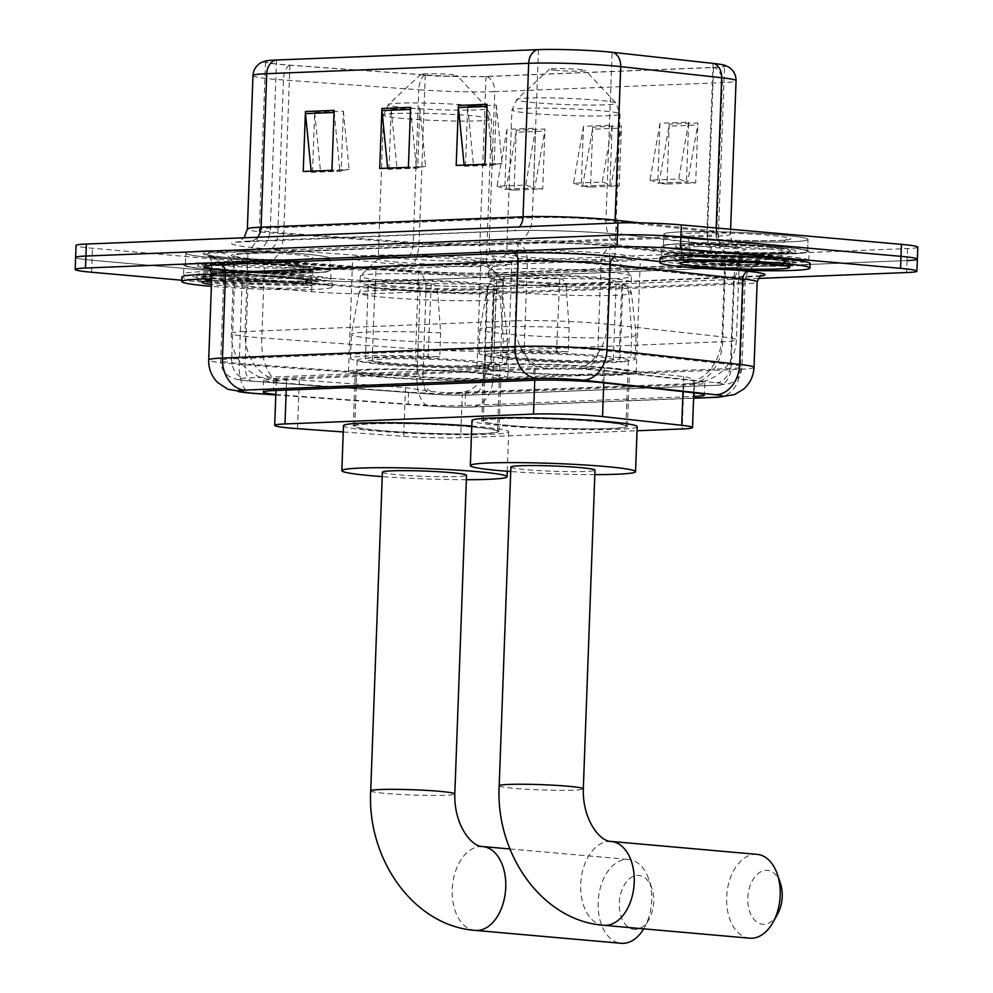 <?xml version="1.0" encoding="UTF-8"?>
<svg xmlns="http://www.w3.org/2000/svg" width="993" height="993" viewBox="0 0 993 993"><rect width="100%" height="100%" fill="white"/><g stroke="black" fill="none" stroke-linecap="round" stroke-linejoin="round"><path stroke-width="0.74" stroke-dasharray="4.96 3.72" d="M482.921 258.838A79.663 5.002 2.1 0 1 511.854 263.766A79.663 5.002 2.1 0 1 466.114 266.608A79.663 5.002 2.1 0 1 381.585 262.86A79.663 5.002 2.1 0 1 352.652 257.932A79.663 5.002 2.1 0 1 398.404 255.077A79.663 5.002 2.1 0 1 482.921 258.838M478.75 372.76A79.663 5.002 2.1 0 1 507.684 377.688A79.663 5.002 2.1 0 1 461.931 380.53A79.663 5.002 2.1 0 1 377.414 376.781A79.663 5.002 2.1 0 1 348.481 371.854A79.663 5.002 2.1 0 1 394.221 368.999A79.663 5.002 2.1 0 1 478.75 372.76M611.415 253.736A79.663 5.002 2.1 0 1 640.348 258.664A79.663 5.002 2.1 0 1 594.596 261.519A79.663 5.002 2.1 0 1 510.079 257.758A79.663 5.002 2.1 0 1 481.146 252.83A79.663 5.002 2.1 0 1 526.886 249.988A79.663 5.002 2.1 0 1 611.415 253.736M607.232 367.658A79.663 5.002 2.1 0 1 636.165 372.586A79.663 5.002 2.1 0 1 590.425 375.441A79.663 5.002 2.1 0 1 505.896 371.68A79.663 5.002 2.1 0 1 476.963 366.752A79.663 5.002 2.1 0 1 522.715 363.91A79.663 5.002 2.1 0 1 607.232 367.658M277.606 380.927L276.414 380.58A45.095 2.83 2.1 0 1 276.327 380.393A45.095 2.83 2.1 0 1 278.661 379.587L278.152 379.611A15.032 0.943 -177.9 0 0 276.414 380.58L278.921 380.902C282.806 380.009 289.596 379.686 299.315 379.947L405.479 387.605L431.272 391.49L447.371 392.88L688.124 383.695C692.965 383.596 694.914 382.727 693.946 381.076C692.94 378.978 689.477 377.477 683.532 376.57L604.34 367.844L564.161 369.173A15.032 0.943 -177.9 0 0 548.285 368.887A45.095 34.767 -92.3 0 1 515.181 320.851A60.114 3.773 2.1 0 1 599.76 323.433A60.114 3.773 2.1 0 1 607.219 324.165L610.087 246.214L724.902 258.875A60.114 3.773 2.1 0 1 739.276 261.854A60.114 3.773 2.1 0 1 725.535 263.753L494.514 272.914A60.114 3.773 2.1 0 1 418.562 271.027L264.635 259.918A60.114 3.773 2.1 0 1 256.008 259.235A60.114 3.773 2.1 0 1 234.162 255.511A60.114 3.773 2.1 0 1 247.915 253.612L518.036 242.9A60.114 3.773 2.1 0 1 610.087 246.214M510.203 371.506A72.899 4.58 -177.9 0 0 587.546 374.944A72.899 4.58 -177.9 0 0 629.413 372.338A72.899 4.58 -177.9 0 0 602.937 367.832A72.899 4.58 -177.9 0 0 525.582 364.394A72.899 4.58 -177.9 0 0 483.728 367A72.899 4.58 -177.9 0 0 510.203 371.506M600.951 421.802A72.899 4.58 2.1 0 1 627.427 426.307A72.899 4.58 2.1 0 1 585.572 428.914A72.899 4.58 2.1 0 1 508.217 425.476A72.899 4.58 2.1 0 1 481.742 420.97A72.899 4.58 2.1 0 1 523.609 418.363A72.899 4.58 2.1 0 1 600.951 421.802M381.709 376.608A72.899 4.58 -177.9 0 0 459.064 380.046A72.899 4.58 -177.9 0 0 500.919 377.439A72.899 4.58 -177.9 0 0 474.443 372.934A72.899 4.58 -177.9 0 0 397.101 369.495A72.899 4.58 -177.9 0 0 355.233 372.102A72.899 4.58 -177.9 0 0 381.709 376.608M472.469 426.891A72.899 4.58 2.1 0 1 498.945 431.409A72.899 4.58 2.1 0 1 457.078 434.003A72.899 4.58 2.1 0 1 379.736 430.577A72.899 4.58 2.1 0 1 353.26 426.059A72.899 4.58 2.1 0 1 395.115 423.452A72.899 4.58 2.1 0 1 472.469 426.891M548.285 368.887L547.788 368.912A45.095 2.83 2.1 0 1 564.161 369.173M693.797 392.806L693.946 381.076A45.095 34.172 -83.7 0 0 722.048 336.826L724.902 258.875M547.788 368.912L278.661 379.587M343.268 431.967L403.692 436.324A45.095 2.83 -177.9 0 0 460.653 437.752L637.047 430.751M533.961 368.279A45.095 2.83 2.1 0 1 597.401 370.203A45.095 2.83 2.1 0 1 602.999 370.761L694.07 380.803A45.095 2.83 2.1 0 1 704.844 383.037A45.095 2.83 2.1 0 1 694.541 384.452L465.531 393.538A45.095 2.83 2.1 0 1 408.57 392.123L286.481 383.31A45.095 2.83 2.1 0 1 263.629 380.009A45.095 2.83 2.1 0 1 273.944 378.581L533.961 368.279L533.526 380.269M295.74 266.261A60.114 3.773 2.1 0 1 317.574 269.984A60.114 3.773 2.1 0 1 283.042 272.132A60.114 3.773 2.1 0 1 219.254 269.289A60.114 3.773 2.1 0 1 197.421 265.578A60.114 3.773 2.1 0 1 231.952 263.43A60.114 3.773 2.1 0 1 295.74 266.261A60.114 3.773 2.1 0 1 317.574 269.984A60.114 3.773 2.1 0 1 283.042 272.132A60.114 3.773 2.1 0 1 219.254 269.289A60.114 3.773 2.1 0 1 197.421 265.578A60.114 3.773 2.1 0 1 231.952 263.43A60.114 3.773 2.1 0 1 295.74 266.261M295.293 278.251A60.114 3.773 2.1 0 1 317.139 281.975A60.114 3.773 2.1 0 1 282.608 284.122A60.114 3.773 2.1 0 1 218.82 281.28A60.114 3.773 2.1 0 1 196.974 277.568A60.114 3.773 2.1 0 1 231.506 275.421A60.114 3.773 2.1 0 1 295.293 278.251M773.746 247.307A60.114 3.773 2.1 0 1 795.579 251.018A60.114 3.773 2.1 0 1 761.048 253.165A60.114 3.773 2.1 0 1 697.26 250.335A60.114 3.773 2.1 0 1 675.426 246.612A60.114 3.773 2.1 0 1 709.958 244.464A60.114 3.773 2.1 0 1 773.746 247.307A60.114 3.773 2.1 0 1 795.579 251.018A60.114 3.773 2.1 0 1 761.048 253.165A60.114 3.773 2.1 0 1 697.26 250.335A60.114 3.773 2.1 0 1 675.426 246.612A60.114 3.773 2.1 0 1 709.958 244.464A60.114 3.773 2.1 0 1 773.746 247.307M773.299 259.297A60.114 3.773 2.1 0 1 795.145 263.008A60.114 3.773 2.1 0 1 760.613 265.156A60.114 3.773 2.1 0 1 696.825 262.326A60.114 3.773 2.1 0 1 674.979 258.602A60.114 3.773 2.1 0 1 709.511 256.455A60.114 3.773 2.1 0 1 773.299 259.297M758.218 278.437L375.093 293.63A45.095 2.83 2.1 0 1 311.653 291.694L181.843 280.225M917.383 259.136A45.095 2.83 2.1 0 1 907.068 260.563L375.528 281.64A45.095 2.83 2.1 0 1 312.1 279.703L92.001 260.24A45.095 2.83 2.1 0 1 75.617 257.46A45.095 2.83 2.1 0 0 92.001 260.24L312.1 279.703A45.095 2.83 2.1 0 0 375.528 281.64L907.068 260.563L906.634 272.554M275.818 394.432A45.095 2.83 -177.9 0 0 286.046 395.301L408.123 404.114A45.095 2.83 -177.9 0 0 465.084 405.529L693.66 396.468M781.826 235.006A72.141 4.531 2.1 0 1 808.041 239.474A72.141 4.531 2.1 0 1 766.608 242.044A72.141 4.531 2.1 0 1 690.048 238.643A72.141 4.531 2.1 0 1 663.845 234.187A72.141 4.531 2.1 0 1 705.278 231.605A72.141 4.531 2.1 0 1 781.826 235.006A72.141 4.531 2.1 0 1 808.041 239.474A72.141 4.531 2.1 0 1 766.608 242.044A72.141 4.531 2.1 0 1 690.048 238.643A72.141 4.531 2.1 0 1 663.845 234.187A72.141 4.531 2.1 0 1 705.278 231.605A72.141 4.531 2.1 0 1 781.826 235.006M781.392 246.996A72.141 4.531 2.1 0 1 807.594 251.465A72.141 4.531 2.1 0 1 766.162 254.034A72.141 4.531 2.1 0 1 689.614 250.633A72.141 4.531 2.1 0 1 663.411 246.177A72.141 4.531 2.1 0 1 704.844 243.595A72.141 4.531 2.1 0 1 781.392 246.996A72.141 4.531 2.1 0 1 807.594 251.465A72.141 4.531 2.1 0 1 766.162 254.034A72.141 4.531 2.1 0 1 689.614 250.633A72.141 4.531 2.1 0 1 663.411 246.177A72.141 4.531 2.1 0 1 704.844 243.595A72.141 4.531 2.1 0 1 781.392 246.996M303.821 253.96A72.141 4.531 2.1 0 1 330.036 258.428A72.141 4.531 2.1 0 1 288.591 261.01A72.141 4.531 2.1 0 1 212.043 257.609A72.141 4.531 2.1 0 1 185.84 253.141A72.141 4.531 2.1 0 1 227.273 250.559A72.141 4.531 2.1 0 1 303.821 253.96A72.141 4.531 2.1 0 1 330.036 258.428A72.141 4.531 2.1 0 1 288.591 261.01A72.141 4.531 2.1 0 1 212.043 257.609A72.141 4.531 2.1 0 1 185.84 253.141A72.141 4.531 2.1 0 1 227.273 250.559A72.141 4.531 2.1 0 1 303.821 253.96M303.386 265.95A72.141 4.531 2.1 0 1 329.589 270.419A72.141 4.531 2.1 0 1 288.156 273.001A72.141 4.531 2.1 0 1 211.608 269.599A72.141 4.531 2.1 0 1 185.406 265.131A72.141 4.531 2.1 0 1 226.838 262.549A72.141 4.531 2.1 0 1 303.386 265.95A72.141 4.531 2.1 0 1 329.589 270.419A72.141 4.531 2.1 0 1 288.156 273.001A72.141 4.531 2.1 0 1 211.608 269.599A72.141 4.531 2.1 0 1 185.406 265.131A72.141 4.531 2.1 0 1 226.838 262.549A72.141 4.531 2.1 0 1 303.386 265.95M782.012 255.958A73.643 4.63 -177.9 0 0 703.876 252.483A73.643 4.63 -177.9 0 0 661.574 255.114A73.643 4.63 -177.9 0 0 688.323 259.669A73.643 4.63 -177.9 0 0 766.472 263.145A73.643 4.63 -177.9 0 0 808.774 260.514A73.643 4.63 -177.9 0 0 782.012 255.958M782.347 246.959A73.643 4.63 -177.9 0 0 704.198 243.484A73.643 4.63 -177.9 0 0 661.909 246.115A73.643 4.63 -177.9 0 0 688.658 250.67A73.643 4.63 -177.9 0 0 766.807 254.146A73.643 4.63 -177.9 0 0 809.096 251.514A73.643 4.63 -177.9 0 0 782.347 246.959M304.007 274.912A73.643 4.63 -177.9 0 0 225.87 271.437A73.643 4.63 -177.9 0 0 183.568 274.068A73.643 4.63 -177.9 0 0 210.317 278.623A73.643 4.63 -177.9 0 0 288.466 282.099A73.643 4.63 -177.9 0 0 330.768 279.467A73.643 4.63 -177.9 0 0 304.007 274.912M304.342 265.913A73.643 4.63 -177.9 0 0 226.193 262.45A73.643 4.63 -177.9 0 0 183.904 265.081A73.643 4.63 -177.9 0 0 210.653 269.637A73.643 4.63 -177.9 0 0 288.802 273.112A73.643 4.63 -177.9 0 0 331.091 270.481A73.643 4.63 -177.9 0 0 304.342 265.913M606.127 51.797A48.098 3.016 -177.9 0 0 538.467 49.737L276.526 60.126A48.098 3.016 -177.9 0 0 265.528 61.64A48.098 3.016 -177.9 0 0 289.906 65.166L425.252 74.922A48.098 3.016 -177.9 0 0 486.011 76.436L713.57 67.412A48.098 3.016 -177.9 0 0 724.567 65.898A48.098 3.016 -177.9 0 0 713.073 63.515L612.11 52.381A48.098 3.016 -177.9 0 0 606.127 51.797M218.932 278.288A60.114 3.773 -177.9 0 0 282.72 281.118A60.114 3.773 -177.9 0 0 317.251 278.971A60.114 3.773 -177.9 0 0 295.405 275.26A60.114 3.773 -177.9 0 0 231.617 272.417A60.114 3.773 -177.9 0 0 197.086 274.564A60.114 3.773 -177.9 0 0 218.932 278.288M696.937 259.322A60.114 3.773 -177.9 0 0 760.725 262.164A60.114 3.773 -177.9 0 0 795.256 260.017A60.114 3.773 -177.9 0 0 773.41 256.293A60.114 3.773 -177.9 0 0 709.623 253.463A60.114 3.773 -177.9 0 0 675.091 255.611A60.114 3.773 -177.9 0 0 696.937 259.322M312.51 172.31L314.707 112.346L343.379 111.204L341.182 171.168L312.51 172.31L303.237 171.479M314.707 112.346L320.441 170.61L311.231 171.888L311.169 171.168M343.379 111.204L349.114 169.468L341.207 170.573L339.916 170.746L334.182 112.482A12.028 9.272 -92.3 0 1 334.12 110.384M341.182 171.168L331.923 170.349M465.469 166.241L467.666 106.276L496.339 105.134L494.142 165.099L465.469 166.241L456.197 165.421M467.666 106.276L473.4 164.54L464.19 165.819L464.128 165.099M496.339 105.134L502.073 163.411L492.876 164.677L487.141 106.412A12.028 9.272 -92.3 0 1 487.079 104.315M494.142 165.099L484.882 164.279M388.983 169.269L391.18 109.317L419.865 108.175L417.668 168.127L388.983 169.269L379.723 168.45M391.18 109.317L396.915 167.581L387.717 168.847L387.642 168.14M419.865 108.175L425.6 166.439L416.39 167.718L410.655 109.453A12.028 9.272 -92.3 0 1 410.593 107.356M417.668 168.127L408.396 167.308M724.629 65.24A49.302 3.091 2.1 0 1 714.501 67.499L486.942 76.523A49.302 3.091 2.1 0 1 424.669 74.971L289.311 65.203A49.302 3.091 2.1 0 1 265.516 60.97M917.817 247.145A45.095 2.83 2.1 0 1 907.515 248.56L375.975 269.649A45.095 2.83 2.1 0 1 312.534 267.713L92.436 248.25A45.095 2.83 2.1 0 1 76.064 245.47M669.232 124.1L667.035 184.053L695.708 182.923L697.905 122.958L669.232 124.1A12.028 9.272 87.7 0 1 669.009 126.173L697.694 125.031A12.028 9.272 87.7 0 0 697.905 122.958M516.273 130.17L514.064 190.122L542.749 188.993L544.946 129.028L516.273 130.17A12.028 9.272 87.7 0 1 516.05 132.23L544.735 131.101A12.028 9.272 87.7 0 0 544.946 129.028M592.747 127.129L590.55 187.094L619.235 185.952L621.432 125.999L592.747 127.129A12.028 9.272 87.7 0 1 592.536 129.202L621.208 128.06A12.028 9.272 87.7 0 0 621.432 125.999M659.96 123.281L650.005 180.155L678.691 179.025L686.461 181.508L688.645 122.139L659.96 123.281L657.763 183.233L687.739 181.905L697.694 125.031M507.001 129.351L497.046 186.225L525.719 185.083L533.502 187.565L535.686 128.209L507.001 129.351L504.804 189.303L534.78 187.975L544.735 131.101M583.487 126.31L573.52 183.196L602.205 182.054L609.987 184.537L612.16 125.18L583.487 126.31L581.277 186.274L611.254 184.946L621.208 128.06M590.55 187.094L581.277 186.274M619.235 185.952L609.963 185.132M573.52 183.196L582.581 186.076L592.536 129.202M514.064 190.122L504.804 189.303M542.749 188.993L533.477 188.173M497.046 186.225L506.095 189.117L516.05 132.23M667.035 184.053L657.763 183.233M695.708 182.923L686.448 182.104M650.005 180.155L659.054 183.047L669.009 126.173M396.915 167.581L425.6 166.439M387.717 168.847L416.39 167.718M473.4 164.54L502.073 163.411M464.19 165.819L492.876 164.677M320.441 170.61L349.114 169.468M311.231 171.888L339.916 170.746M582.581 186.076L611.254 184.946M612.16 125.18L602.205 182.054M659.054 183.047L687.739 181.905M688.645 122.139L678.691 179.025M506.095 189.117L534.78 187.975M535.686 128.209L525.719 185.083M810.164 263.567A75.145 4.717 2.1 0 1 767.006 266.248A75.145 4.717 2.1 0 1 687.268 262.711A75.145 4.717 2.1 0 1 659.96 258.056M777.618 914.019A27.059 17.142 95.1 0 1 764.014 924.284A27.059 17.142 95.1 0 1 747.791 897.995A27.059 17.142 95.1 0 1 766 870.327A27.059 17.142 95.1 0 1 780.349 883.062M757.125 854.365A42.078 26.662 -84.9 0 0 754.965 854.315A42.078 26.662 -84.9 0 0 726.739 895.636A42.078 26.662 -84.9 0 0 749.715 938.199M510.886 467.07A42.078 2.644 -177.9 0 0 526.166 469.664A42.078 2.644 -177.9 0 0 570.826 471.65A42.078 2.644 -177.9 0 0 594.993 470.148M556.092 70.329A18.035 1.13 2.1 0 1 549.576 69.138A18.035 1.13 2.1 0 1 560.412 68.567A18.035 1.13 2.1 0 1 579.031 69.423A18.035 1.13 2.1 0 1 585.547 70.466A18.035 1.13 2.1 0 1 575.729 71.186A18.035 1.13 2.1 0 1 556.092 70.329M526.327 257.113A54.106 3.401 2.1 0 1 506.678 253.761A54.106 3.401 2.1 0 1 506.778 253.563A54.106 3.401 2.1 0 1 539.236 251.85A54.106 3.401 2.1 0 1 595.155 254.382A54.106 3.401 2.1 0 1 614.729 257.522A54.106 3.401 2.1 0 1 614.816 257.733A54.106 3.401 2.1 0 1 583.735 259.669A54.106 3.401 2.1 0 1 526.327 257.113M514.672 275.533A71.397 4.481 2.1 0 1 488.742 271.126A71.397 4.481 2.1 0 1 488.879 270.853A71.397 4.481 2.1 0 1 531.702 268.582A71.397 4.481 2.1 0 1 605.494 271.933A71.397 4.481 2.1 0 1 631.312 276.079A71.397 4.481 2.1 0 1 631.424 276.352A71.397 4.481 2.1 0 1 590.425 278.909A71.397 4.481 2.1 0 1 514.672 275.533M514.448 281.528A71.397 4.481 2.1 0 1 488.519 277.121A71.397 4.481 2.1 0 1 529.53 274.564A71.397 4.481 2.1 0 1 605.271 277.928A71.397 4.481 2.1 0 1 631.213 282.347A71.397 4.481 2.1 0 1 590.202 284.904A71.397 4.481 2.1 0 1 514.448 281.528M521.151 359.106A56.365 3.538 2.1 0 1 500.683 355.618A56.365 3.538 2.1 0 1 533.055 353.595A56.365 3.538 2.1 0 1 592.858 356.264A56.365 3.538 2.1 0 1 613.326 359.751A56.365 3.538 2.1 0 1 580.955 361.762A56.365 3.538 2.1 0 1 521.151 359.106M524.019 281.156A56.365 3.538 2.1 0 1 503.538 277.668A56.365 3.538 2.1 0 1 535.91 275.657A56.365 3.538 2.1 0 1 595.713 278.313A56.365 3.538 2.1 0 1 616.194 281.801A56.365 3.538 2.1 0 1 583.822 283.812A56.365 3.538 2.1 0 1 524.019 281.156M509.173 425.438A71.397 4.481 2.1 0 1 483.243 421.02A71.397 4.481 2.1 0 1 524.242 418.463A71.397 4.481 2.1 0 1 599.995 421.839A71.397 4.481 2.1 0 1 625.925 426.258A71.397 4.481 2.1 0 1 584.927 428.802A71.397 4.481 2.1 0 1 509.173 425.438M511.594 359.478A71.397 4.481 2.1 0 1 485.664 355.06A71.397 4.481 2.1 0 1 526.662 352.515A71.397 4.481 2.1 0 1 602.416 355.879A71.397 4.481 2.1 0 1 628.346 360.298A71.397 4.481 2.1 0 1 587.347 362.842A71.397 4.481 2.1 0 1 511.594 359.478M637.196 426.667A82.667 5.188 2.1 0 1 589.718 429.621A82.667 5.188 2.1 0 1 502.011 425.724A82.667 5.188 2.1 0 1 471.985 420.61M594.832 474.617A82.667 5.188 2.1 0 1 510.725 471.526M569.15 327.752A78.149 4.903 -177.9 0 0 479.842 329.291A78.149 4.903 -177.9 0 0 508.23 334.169A78.149 4.903 -177.9 0 0 591.158 337.856A78.149 4.903 -177.9 0 0 636.041 335.063A78.149 4.903 -177.9 0 0 636.041 335.013A78.149 4.903 -177.9 0 0 631.709 333.276L630.828 357.257A78.149 4.903 2.1 0 1 635.16 359.044A78.149 4.903 2.1 0 1 590.276 361.837A78.149 4.903 2.1 0 1 507.349 358.15A78.149 4.903 2.1 0 1 478.961 353.322A78.149 4.903 2.1 0 1 568.269 351.733L569.15 327.752L566.072 286.158C565.129 281.056 562.845 278.586 559.245 278.748A63.13 3.96 -177.9 0 0 496.674 280.423A63.13 3.96 -177.9 0 0 559.605 286.692A63.13 3.96 -177.9 0 0 622.834 285.041A63.13 3.96 -177.9 0 0 621.792 284.271L619.098 357.728A63.13 3.96 2.1 0 1 620.141 358.498A63.13 3.96 2.1 0 1 556.912 360.136A63.13 3.96 2.1 0 1 493.98 353.868A63.13 3.96 2.1 0 1 556.539 352.192L559.717 278.748L510.675 278.4L493.434 280.585C492.143 282.297 492.094 278.276 487.464 287.747A72.067 4.531 2.1 0 1 566.072 286.158M556.539 352.192L568.269 351.733M619.098 357.728L630.828 357.257M621.792 284.271L623.865 284.557L628.631 291.694L631.709 333.276M628.631 291.694A72.067 4.531 2.1 0 1 631.486 293.034A72.067 4.531 2.1 0 1 559.307 294.946A72.067 4.531 2.1 0 1 487.464 287.747L479.842 329.291A78.149 4.903 -177.9 0 0 479.842 329.328L478.961 353.322M635.532 929.386A27.059 17.142 95.1 0 1 619.309 903.084A27.059 17.142 95.1 0 1 637.506 875.416A27.059 17.142 95.1 0 1 651.867 888.164A27.059 17.142 95.1 0 1 649.124 919.108A27.059 17.142 95.1 0 1 635.532 929.386M643.7 928.827A42.078 26.662 -84.9 0 0 644.544 927.375A42.078 26.662 -84.9 0 0 648.801 879.227A42.078 26.662 -84.9 0 0 628.643 859.454A42.078 26.662 -84.9 0 0 626.471 859.404A42.078 26.662 -84.9 0 0 598.245 900.738A42.078 26.662 -84.9 0 0 621.233 943.3M382.392 472.159A42.078 2.644 -177.9 0 0 397.684 474.766A42.078 2.644 -177.9 0 0 442.332 476.752A42.078 2.644 -177.9 0 0 466.511 475.25M427.598 75.418A18.035 1.13 2.1 0 1 421.082 74.239A18.035 1.13 2.1 0 1 431.93 73.668A18.035 1.13 2.1 0 1 450.549 74.512A18.035 1.13 2.1 0 1 457.065 75.555A18.035 1.13 2.1 0 1 447.247 76.275A18.035 1.13 2.1 0 1 427.598 75.418M397.845 262.214A54.106 3.401 2.1 0 1 378.184 258.863A54.106 3.401 2.1 0 1 378.296 258.664A54.106 3.401 2.1 0 1 410.742 256.939A54.106 3.401 2.1 0 1 466.673 259.483A54.106 3.401 2.1 0 1 486.235 262.624A54.106 3.401 2.1 0 1 486.322 262.822A54.106 3.401 2.1 0 1 455.253 264.759A54.106 3.401 2.1 0 1 397.845 262.214M386.19 280.634A71.397 4.481 2.1 0 1 360.248 276.215A71.397 4.481 2.1 0 1 360.397 275.955A71.397 4.481 2.1 0 1 403.22 273.683A71.397 4.481 2.1 0 1 477.012 277.035A71.397 4.481 2.1 0 1 502.818 281.168A71.397 4.481 2.1 0 1 502.942 281.453A71.397 4.481 2.1 0 1 461.931 283.998A71.397 4.481 2.1 0 1 386.19 280.634M385.967 286.629A71.397 4.481 2.1 0 1 360.037 282.211A71.397 4.481 2.1 0 1 401.035 279.666A71.397 4.481 2.1 0 1 476.789 283.03A71.397 4.481 2.1 0 1 502.719 287.449A71.397 4.481 2.1 0 1 461.72 289.993A71.397 4.481 2.1 0 1 385.967 286.629M392.669 364.195A56.365 3.538 2.1 0 1 372.189 360.707A56.365 3.538 2.1 0 1 404.561 358.696A56.365 3.538 2.1 0 1 464.364 361.353A56.365 3.538 2.1 0 1 484.845 364.841A56.365 3.538 2.1 0 1 452.473 366.851A56.365 3.538 2.1 0 1 392.669 364.195M395.524 286.245A56.365 3.538 2.1 0 1 375.056 282.769A56.365 3.538 2.1 0 1 407.428 280.746A56.365 3.538 2.1 0 1 467.231 283.402A56.365 3.538 2.1 0 1 487.7 286.89A56.365 3.538 2.1 0 1 455.328 288.913A56.365 3.538 2.1 0 1 395.524 286.245M380.691 430.528A71.397 4.481 2.1 0 1 354.762 426.121A71.397 4.481 2.1 0 1 395.76 423.564A71.397 4.481 2.1 0 1 471.514 426.928A71.397 4.481 2.1 0 1 497.443 431.347A71.397 4.481 2.1 0 1 456.445 433.904A71.397 4.481 2.1 0 1 380.691 430.528M383.112 364.58A71.397 4.481 2.1 0 1 357.17 360.161A71.397 4.481 2.1 0 1 398.181 357.604A71.397 4.481 2.1 0 1 473.934 360.98A71.397 4.481 2.1 0 1 499.864 365.387A71.397 4.481 2.1 0 1 458.853 367.944A71.397 4.481 2.1 0 1 383.112 364.58M471.774 426.071A82.667 5.188 2.1 0 1 478.676 426.642A82.667 5.188 2.1 0 1 508.701 431.756A82.667 5.188 2.1 0 1 461.236 434.711A82.667 5.188 2.1 0 1 373.517 430.813A82.667 5.188 2.1 0 1 343.491 425.699M466.338 479.706A82.667 5.188 2.1 0 1 382.231 476.628M440.656 332.841A78.149 4.903 -177.9 0 0 351.361 334.38A78.149 4.903 -177.9 0 0 351.348 334.43A78.149 4.903 -177.9 0 0 379.736 339.271A78.149 4.903 -177.9 0 0 462.664 342.957A78.149 4.903 -177.9 0 0 507.56 340.152A78.149 4.903 -177.9 0 0 507.547 340.115A78.149 4.903 -177.9 0 0 503.215 338.377L502.334 362.358A78.149 4.903 2.1 0 1 506.678 364.146A78.149 4.903 2.1 0 1 461.782 366.938A78.149 4.903 2.1 0 1 378.867 363.252A78.149 4.903 2.1 0 1 350.467 358.411A78.149 4.903 2.1 0 1 439.787 356.822L440.656 332.841L437.59 291.259C436.635 286.158 434.363 283.688 430.751 283.837A63.13 3.96 -177.9 0 0 368.18 285.512A63.13 3.96 -177.9 0 0 431.123 291.793A63.13 3.96 -177.9 0 0 494.353 290.142A63.13 3.96 -177.9 0 0 493.298 289.373L490.604 362.817A63.13 3.96 2.1 0 1 491.659 363.587A63.13 3.96 2.1 0 1 428.43 365.238A63.13 3.96 2.1 0 1 365.486 358.969A63.13 3.96 2.1 0 1 428.057 357.294L431.223 283.837L382.193 283.502L364.94 285.686C363.649 287.399 363.599 283.377 358.969 292.848A72.067 4.531 2.1 0 1 437.59 291.259M428.057 357.294L439.787 356.822M490.604 362.817L502.334 362.358M493.298 289.373L495.37 289.646L500.137 296.795L503.215 338.377M211.67 278.847A75.145 4.717 2.1 0 1 304.69 282.372A75.145 4.717 2.1 0 1 331.985 287.014A75.145 4.717 2.1 0 1 290.155 289.708A75.145 4.717 2.1 0 1 211.385 286.356M211.832 274.341A75.145 4.717 2.1 0 1 304.863 277.866A75.145 4.717 2.1 0 1 332.159 282.521A75.145 4.717 2.1 0 1 289 285.214A75.145 4.717 2.1 0 1 209.262 281.664A75.145 4.717 2.1 0 1 181.955 277.01M604.34 367.844L603.781 382.888M576.61 369.086A45.095 34.172 -83.7 0 0 607.219 324.165L722.048 336.826A60.114 3.773 2.1 0 1 736.421 339.805A60.114 3.773 2.1 0 1 722.681 341.704L491.659 350.864A60.114 3.773 2.1 0 1 415.707 348.977L261.78 337.868A60.114 3.773 2.1 0 1 253.153 337.173A60.114 3.773 2.1 0 1 231.307 333.462A60.114 3.773 2.1 0 1 245.048 331.563L247.915 253.612M264.635 259.918L261.78 337.868A45.095 22.094 -85.9 0 0 278.921 380.902M447.371 392.88L458.692 392.843A45.095 34.767 -92.3 0 0 491.659 350.864L494.514 272.914M431.272 391.49A45.095 22.094 -85.9 0 1 415.707 348.977L418.562 271.027M457.103 392.856A45.095 34.767 -92.3 0 0 458.692 392.843L689.713 383.683A45.095 34.767 -92.3 0 0 722.681 341.704L725.535 263.753M278.152 379.611A45.095 34.767 -92.3 0 1 245.048 331.563L515.181 320.851L518.036 242.9M739.276 261.854L736.421 339.805C735.714 352.925 730.438 363.823 720.595 372.512L715.283 376.421L707.09 380.48C698.476 383.05 692.68 384.117 689.713 383.683A45.095 34.767 -92.3 0 1 688.124 383.695M535.177 369.011L534.768 380.22M683.532 376.57L682.973 391.614M683.867 383.894L682.216 428.964M462.304 392.682L460.653 437.752M405.479 387.605L403.692 436.324M299.315 379.947L297.528 428.666M286.642 378.879L286.232 390.075M583.499 368.155A18.035 13.666 -83.7 0 0 597.873 349.933L601.001 264.498A48.098 3.016 -177.9 0 0 595.03 263.902A48.098 3.016 -177.9 0 0 527.37 261.842L234.832 273.447L231.704 358.883L524.242 347.289A48.098 3.016 2.1 0 1 597.873 349.933L730.513 364.555A48.098 3.016 2.1 0 1 742.007 366.951A48.098 3.016 2.1 0 1 731.022 368.465L483.653 378.271A48.098 3.016 2.1 0 1 422.894 376.757L245.072 363.934A48.098 3.016 2.1 0 1 238.171 363.376A48.098 3.016 2.1 0 1 220.707 360.409A48.098 3.016 2.1 0 1 231.704 358.883A18.035 13.914 87.7 0 0 244.936 378.11A30.063 1.887 -177.9 0 0 248.995 380.915A30.063 1.887 -177.9 0 0 253.302 381.262L431.123 394.084A30.063 1.887 -177.9 0 0 469.093 395.028L716.462 385.222A30.063 1.887 -177.9 0 0 716.139 382.777L583.499 368.155A30.063 1.887 -177.9 0 0 537.486 366.504L244.936 378.11M608.175 243.93A67.636 4.245 2.1 0 1 616.579 244.75L749.219 259.372A67.636 4.245 2.1 0 1 749.926 264.858L502.557 274.676A67.636 4.245 2.1 0 1 417.122 272.541L239.301 259.719A67.636 4.245 2.1 0 1 220.483 252.632L513.021 241.026A67.636 4.245 2.1 0 1 608.175 243.93M716.462 385.222A18.035 13.914 87.7 0 0 717.827 385.247A18.035 13.914 87.7 0 0 731.022 368.465L734.15 283.017A48.098 3.016 -177.9 0 0 745.147 281.503A48.098 3.016 -177.9 0 0 733.641 279.12L601.001 264.498A19.537 14.808 96.3 0 1 616.579 244.75M220.483 252.632A19.537 15.069 -92.3 0 1 234.832 273.447A48.098 3.016 -177.9 0 0 223.835 274.962A48.098 3.016 -177.9 0 0 241.311 277.941A48.098 3.016 -177.9 0 0 248.213 278.487L426.022 291.321A48.098 3.016 -177.9 0 0 486.793 292.823L734.15 283.017A19.537 15.069 -92.3 0 1 748.437 264.821A19.537 15.069 -92.3 0 1 749.926 264.858M754.022 367.385A60.114 3.773 2.1 0 1 740.281 369.284L492.925 379.09A60.114 3.773 2.1 0 1 416.973 377.203L239.152 364.369A60.114 3.773 2.1 0 1 230.525 363.686A60.114 3.773 2.1 0 1 208.691 359.962M211.819 274.515A60.114 3.773 -177.9 0 0 233.665 278.239A60.114 3.773 -177.9 0 0 242.292 278.934L239.152 364.369A30.063 14.721 -85.9 0 0 251.8 393.253M659.836 261.556L737.464 270.121M760.7 276.042A67.636 4.245 2.1 0 1 749.479 276.848L502.123 286.667A67.636 4.245 2.1 0 1 416.675 284.532L238.866 271.71A67.636 4.245 2.1 0 1 208.716 268.371M91.555 272.243L92.436 248.25M311.653 291.694L312.534 267.713M375.093 293.63L375.975 269.649M718.311 397.262A30.063 23.187 87.7 0 0 740.281 369.284L743.422 283.837A60.114 3.773 -177.9 0 0 757.163 281.938M275.793 394.978L429.621 406.075A30.063 14.721 -85.9 0 1 416.973 377.203L420.101 291.756A60.114 3.773 -177.9 0 0 496.053 293.643L743.422 283.837A7.51 5.797 -92.3 0 1 748.908 276.836A7.51 5.797 -92.3 0 1 749.479 276.848M238.866 271.71A7.51 3.687 94.1 0 1 239.127 271.71A7.51 3.687 94.1 0 1 242.292 278.934L420.101 291.756A7.51 3.687 94.1 0 0 416.948 284.532A7.51 3.687 94.1 0 0 416.675 284.532M275.806 394.904L430.677 406.075A30.063 1.887 -177.9 0 0 468.659 407.018A30.063 23.187 87.7 0 0 470.943 407.08A30.063 23.187 87.7 0 0 492.925 379.09L496.053 293.643A7.51 5.797 -92.3 0 1 501.552 286.654A7.51 5.797 -92.3 0 1 502.123 286.667M468.659 407.018L693.598 398.106M693.598 398.243L470.943 407.08C454.67 407.577 436.436 406.621 429.621 406.075A30.063 14.721 -85.9 0 0 430.677 406.075M716.139 382.777A18.035 13.666 -83.7 0 0 730.513 364.555L733.641 279.12A19.537 14.808 96.3 0 1 749.219 259.372M537.486 366.504A18.035 13.914 87.7 0 1 524.242 347.289L527.37 261.842A19.537 15.069 -92.3 0 0 513.021 241.026M253.302 381.262A18.035 8.838 -85.9 0 1 252.669 381.262A18.035 8.838 -85.9 0 1 245.072 363.934L248.213 278.487A19.537 9.57 94.1 0 0 239.996 259.719L417.805 272.541A19.537 9.57 94.1 0 1 426.022 291.321L422.894 376.757A18.035 8.838 -85.9 0 0 430.478 394.084A18.035 8.838 -85.9 0 0 431.123 394.084M469.093 395.028A18.035 13.914 87.7 0 0 470.471 395.065A18.035 13.914 87.7 0 0 483.653 378.271L486.793 292.823A19.537 15.069 -92.3 0 1 501.068 274.639A19.537 15.069 -92.3 0 1 502.557 274.676M417.122 272.541A19.537 9.57 94.1 0 1 417.805 272.541C449.544 274.639 477.298 275.334 501.068 274.639L758.565 264.064L753.228 266.546C748.3 270.108 745.606 275.098 745.147 281.503L742.007 366.951C741.56 373.604 738.469 378.668 732.76 382.144L729.694 383.546L717.827 385.247L470.471 395.065C455.303 395.537 437.23 394.631 430.478 394.084L248.064 380.89L236.173 379.289L228.824 376.235C223.375 372.35 220.669 367.075 220.707 360.409L223.835 274.962C223.847 268.507 221.501 263.319 216.809 259.409L211.732 256.579C210.826 256.455 216.337 257.957 239.996 259.719A19.537 9.57 94.1 0 0 239.301 259.719M602.999 370.761L602.552 382.752M694.07 380.803L693.623 392.794M694.541 384.452L694.231 392.856M465.531 393.538L465.084 405.529M408.57 392.123L408.123 404.114M286.481 383.31L286.046 395.301M273.944 378.581L273.497 390.584M289.906 65.166L283.75 233.045A48.098 3.016 2.1 0 1 276.848 232.499A48.098 3.016 2.1 0 1 259.372 229.52A48.098 3.016 2.1 0 1 270.369 228.005L532.31 217.616A48.098 3.016 2.1 0 1 599.971 219.689A48.098 3.016 2.1 0 1 605.953 220.272L706.917 231.394A48.098 3.016 2.1 0 1 718.411 233.789A48.098 3.016 2.1 0 1 707.413 235.304L479.855 244.328A48.098 3.016 2.1 0 1 419.096 242.813L283.75 233.045A27.059 13.257 94.1 0 1 269.426 261.022L404.784 270.791A75.145 4.717 -177.9 0 0 499.715 273.149L727.286 264.126A75.145 4.717 -177.9 0 0 726.491 258.031L625.528 246.897A75.145 4.717 -177.9 0 0 510.476 242.764L248.523 253.153A75.145 4.717 -177.9 0 0 258.652 260.166A75.145 4.717 -177.9 0 0 269.426 261.022M538.467 49.737L532.31 217.616A27.059 20.865 87.7 0 1 512.537 242.813A27.059 20.865 87.7 0 1 510.476 242.764M248.97 241.15A75.145 4.717 -177.9 0 0 259.086 248.176A75.145 4.717 -177.9 0 0 269.873 249.032L405.218 258.801A75.145 4.717 -177.9 0 0 500.162 261.159L727.72 252.135A75.145 4.717 -177.9 0 0 726.926 246.041L625.962 234.907A75.145 4.717 -177.9 0 0 510.911 230.761L248.97 241.15A15.032 11.593 87.7 0 0 250.112 241.187A15.032 11.593 87.7 0 0 257.522 237.253M289.311 65.203A15.032 7.361 -85.9 0 0 283.452 79.999L277.829 233.492A60.114 3.773 2.1 0 1 269.19 232.809A60.114 3.773 2.1 0 1 247.356 229.085M486.942 76.523A15.032 11.593 -92.3 0 1 494.75 91.654L722.308 82.63A15.032 11.593 87.7 0 0 714.501 67.499M424.669 74.971A15.032 7.361 -85.9 0 0 418.81 89.755A60.114 3.773 -177.9 0 0 494.75 91.654L489.127 245.147A60.114 3.773 2.1 0 1 413.175 243.26L277.829 233.492A15.032 7.361 94.1 0 1 269.873 249.032M716.176 227.98L716.052 231.245A60.114 3.773 2.1 0 1 730.426 234.224A60.114 3.773 2.1 0 1 716.685 236.123L722.308 82.63A60.114 3.773 -177.9 0 0 736.049 80.731M252.992 75.592A60.114 3.773 -177.9 0 0 283.452 79.999L418.81 89.755L413.175 243.26A15.032 7.361 94.1 0 1 405.218 258.801M907.515 248.56L907.068 260.563M639.914 222.854L716.052 231.245A15.032 11.395 96.3 0 0 725.833 245.991A15.032 11.395 96.3 0 0 726.926 246.041M727.72 252.135A15.032 11.593 87.7 0 1 716.685 236.123L489.127 245.147A15.032 11.593 87.7 0 0 500.162 261.159M625.962 234.907A15.032 11.395 96.3 0 1 624.87 234.857A15.032 11.395 96.3 0 1 615.201 223.065M510.911 230.761A15.032 11.593 87.7 0 0 512.053 230.798A15.032 11.593 87.7 0 0 519.463 226.863M486.011 76.436L479.855 244.328A27.059 20.865 87.7 0 0 499.715 273.149M425.252 74.922L419.096 242.813A27.059 13.257 94.1 0 1 404.784 270.791M276.526 60.126L270.369 228.005A27.059 20.865 87.7 0 1 250.584 253.203L512.537 242.813C538.094 241.609 597.352 243.744 623.554 246.81A27.059 20.505 96.3 0 1 605.953 220.272L612.11 52.381M713.073 63.515L706.917 231.394A27.059 20.505 96.3 0 0 724.518 257.944L735.838 259.57L726.888 254.295C721.141 248.821 718.324 241.982 718.411 233.789L724.567 65.898M713.57 67.412L707.413 235.304A27.059 20.865 87.7 0 0 727.286 264.126M726.491 258.031A27.059 20.505 96.3 0 1 724.518 257.944L623.554 246.81A27.059 20.505 96.3 0 0 625.528 246.897M248.523 253.153A27.059 20.865 87.7 0 0 250.584 253.203L240.107 253.96L249.466 249.305C255.561 244.266 258.863 237.675 259.372 229.52L265.528 61.64M769.364 248.97A53.324 3.351 2.1 0 1 788.74 252.272A53.324 3.351 2.1 0 1 758.106 254.171A53.324 3.351 2.1 0 1 701.53 251.663A53.324 3.351 2.1 0 1 682.154 248.362A53.324 3.351 2.1 0 1 712.788 246.45A53.324 3.351 2.1 0 1 769.364 248.97M770.382 247.431A54.826 3.438 2.1 0 1 777.767 252.557A54.826 3.438 2.1 0 1 700.624 250.199A54.826 3.438 2.1 0 1 693.238 245.085A54.826 3.438 2.1 0 1 770.382 247.431M701.195 260.65A53.324 3.351 2.1 0 1 681.831 257.361A53.324 3.351 2.1 0 1 712.453 255.449A53.324 3.351 2.1 0 1 769.041 257.969A53.324 3.351 2.1 0 1 788.405 261.258A53.324 3.351 2.1 0 1 757.783 263.17A53.324 3.351 2.1 0 1 701.195 260.65M769.935 259.421A54.826 3.438 2.1 0 1 777.32 264.548A54.826 3.438 2.1 0 1 700.189 262.189A54.826 3.438 2.1 0 1 692.804 257.075A54.826 3.438 2.1 0 1 769.935 259.421M706.085 257.472A45.815 2.88 2.1 0 1 689.452 254.63A45.815 2.88 2.1 0 1 715.754 252.992A45.815 2.88 2.1 0 1 764.362 255.151A45.815 2.88 2.1 0 1 781.007 257.994A45.815 2.88 2.1 0 1 754.692 259.632A45.815 2.88 2.1 0 1 706.085 257.472M764.747 244.663A45.815 2.88 2.1 0 1 781.392 247.493A45.815 2.88 2.1 0 1 755.077 249.131A45.815 2.88 2.1 0 1 706.47 246.972A45.815 2.88 2.1 0 1 689.837 244.141A45.815 2.88 2.1 0 1 716.139 242.503A45.815 2.88 2.1 0 1 764.747 244.663M701.07 238.208A54.826 3.438 2.1 0 1 693.685 233.094A54.826 3.438 2.1 0 1 770.816 235.44A54.826 3.438 2.1 0 1 778.202 240.567A54.826 3.438 2.1 0 1 701.07 238.208M603.756 925.302A42.078 26.662 95.1 0 1 580.781 882.74A42.078 26.662 95.1 0 1 608.994 841.406A42.078 26.662 95.1 0 1 611.167 841.456M499.194 785.748A42.078 2.644 -177.9 0 0 514.486 788.355A42.078 2.644 -177.9 0 0 573.693 790.155A42.078 2.644 -177.9 0 0 583.313 788.839M534.78 102.713A49.7 3.116 2.1 0 1 516.832 99.449A49.7 3.116 2.1 0 1 546.709 97.873A49.7 3.116 2.1 0 1 598.022 100.206A49.7 3.116 2.1 0 1 615.983 103.086A49.7 3.116 2.1 0 1 588.936 105.059A49.7 3.116 2.1 0 1 534.78 102.713M531.603 113.425A54.106 3.401 2.1 0 1 511.941 110.074A54.106 3.401 2.1 0 1 543.022 108.138A54.106 3.401 2.1 0 1 600.43 110.695A54.106 3.401 2.1 0 1 620.079 114.046A54.106 3.401 2.1 0 1 589.01 115.97A54.106 3.401 2.1 0 1 531.603 113.425M475.262 930.391A42.078 26.662 95.1 0 1 452.287 887.829A42.078 26.662 95.1 0 1 480.513 846.508A42.078 26.662 95.1 0 1 482.672 846.557M370.712 790.85A42.078 2.644 -177.9 0 0 385.992 793.444A42.078 2.644 -177.9 0 0 445.199 795.256A42.078 2.644 -177.9 0 0 454.819 793.928M406.298 107.815A49.7 3.116 2.1 0 1 388.35 104.538A49.7 3.116 2.1 0 1 418.214 102.974A49.7 3.116 2.1 0 1 469.528 105.295A49.7 3.116 2.1 0 1 487.489 108.175A49.7 3.116 2.1 0 1 460.442 110.161A49.7 3.116 2.1 0 1 406.298 107.815M403.108 118.515A54.106 3.401 2.1 0 1 383.459 115.176A54.106 3.401 2.1 0 1 414.528 113.239A54.106 3.401 2.1 0 1 471.936 115.784A54.106 3.401 2.1 0 1 491.597 119.135A54.106 3.401 2.1 0 1 460.516 121.072A54.106 3.401 2.1 0 1 403.108 118.515M500.137 296.795A72.067 4.531 2.1 0 1 502.992 298.123A72.067 4.531 2.1 0 1 430.825 300.047A72.067 4.531 2.1 0 1 358.969 292.848L351.361 334.38M291.359 267.936A53.324 3.351 2.1 0 1 310.735 271.226A53.324 3.351 2.1 0 1 280.1 273.137A53.324 3.351 2.1 0 1 223.524 270.617A53.324 3.351 2.1 0 1 204.148 267.316A53.324 3.351 2.1 0 1 234.782 265.416A53.324 3.351 2.1 0 1 291.359 267.936M292.376 266.397A54.826 3.438 2.1 0 1 299.762 271.511A54.826 3.438 2.1 0 1 222.618 269.165A54.826 3.438 2.1 0 1 215.233 264.039A54.826 3.438 2.1 0 1 292.376 266.397M223.189 279.616A53.324 3.351 2.1 0 1 203.826 276.315A53.324 3.351 2.1 0 1 234.447 274.403A53.324 3.351 2.1 0 1 291.036 276.923A53.324 3.351 2.1 0 1 310.399 280.225A53.324 3.351 2.1 0 1 279.778 282.124A53.324 3.351 2.1 0 1 223.189 279.616M291.93 278.388A54.826 3.438 2.1 0 1 299.315 283.502A54.826 3.438 2.1 0 1 222.184 281.156A54.826 3.438 2.1 0 1 214.798 276.029A54.826 3.438 2.1 0 1 291.93 278.388M228.08 276.426A45.815 2.88 2.1 0 1 211.447 273.596A45.815 2.88 2.1 0 1 237.749 271.958A45.815 2.88 2.1 0 1 286.356 274.118A45.815 2.88 2.1 0 1 303.002 276.948A45.815 2.88 2.1 0 1 276.687 278.586A45.815 2.88 2.1 0 1 228.08 276.426M211.596 280.671A54.826 3.438 2.1 0 1 291.768 282.881A54.826 3.438 2.1 0 1 299.154 288.007A54.826 3.438 2.1 0 1 222.022 285.649A54.826 3.438 2.1 0 1 211.459 284.532M286.741 263.617A45.815 2.88 2.1 0 1 303.386 266.459A45.815 2.88 2.1 0 1 277.072 268.098A45.815 2.88 2.1 0 1 228.464 265.938A45.815 2.88 2.1 0 1 211.832 263.095A45.815 2.88 2.1 0 1 238.134 261.457A45.815 2.88 2.1 0 1 286.741 263.617M223.065 257.162A54.826 3.438 2.1 0 1 215.68 252.048A54.826 3.438 2.1 0 1 292.811 254.407A54.826 3.438 2.1 0 1 300.196 259.521A54.826 3.438 2.1 0 1 223.065 257.162M507.684 377.688L511.854 263.766M636.165 372.586L640.348 258.664M627.427 426.307L629.413 372.338M498.945 431.409L500.919 377.439M353.26 426.059L355.233 372.102M481.742 420.97L483.728 367M277.469 380.915C272.194 380.952 265.578 379.376 257.621 376.198L249.826 371.605L242.23 364.592C234.671 355.593 231.034 345.216 231.307 333.462L234.162 255.511M276.327 380.393L275.967 390.485M476.963 366.752L481.146 252.83M348.481 371.854L352.652 257.932M317.139 281.975L317.251 278.971M795.145 263.008L795.256 260.017M674.979 258.602L675.091 255.611M196.974 277.568L197.086 274.564M761.358 275.744L501.552 286.654C477.223 287.362 449.022 286.667 416.948 284.532L239.127 271.71L208.083 268.036M704.844 383.037L704.409 395.028M263.629 380.009L263.195 391.999M807.594 251.465L808.041 239.474L807.594 251.465M329.589 270.419L330.036 258.428L329.589 270.419M661.574 255.114L661.909 246.115M183.568 274.068L183.904 265.081M730.612 229.246L730.426 234.224C730.96 246.165 740.939 248.982 739.09 248.002L624.87 234.857C597.823 231.717 538.491 229.582 512.053 230.798L237.712 242.18L244.092 237.786M330.768 279.467L331.091 270.481M808.774 260.514L809.096 251.514M185.406 265.131L185.84 253.141L185.406 265.131M663.411 246.177L663.845 234.187L663.411 246.177M700.71 250.199C718.634 251.713 737.985 252.57 758.764 252.781C782.36 252.334 792.513 251.862 789.199 251.353L788.802 262.214C786.617 262.226 795.852 262.202 769.86 259.421C751.974 257.919 732.66 257.063 711.919 256.839C685.071 256.554 678.728 258.639 681.359 258.267L681.757 247.418C683.978 247.394 674.545 247.394 700.71 250.199M785.984 266.112C784.83 267.03 783.167 264.324 781.007 257.994L781.392 247.493C783.986 241.361 785.835 238.779 786.94 239.76C794.623 240.691 733.07 241.709 701.53 238.221L684.86 236.024C684.835 237.153 687.057 233.591 689.837 244.141L689.452 254.63C685.902 264.945 683.954 261.233 683.892 262.363M549.576 69.138L516.832 99.449L511.941 110.074L506.678 253.761M506.778 253.563L488.879 270.853M488.519 277.121L488.742 271.126M500.683 355.618L503.538 277.668M483.243 421.02L485.664 355.06M625.925 426.258L628.346 360.298M613.326 359.751L616.194 281.801M631.213 282.347L631.424 276.352M614.729 257.522L631.312 276.079M614.816 257.733L620.079 114.046L615.983 103.086L585.547 70.466M635.16 359.044L636.041 335.063M496.674 280.423L493.98 353.868M622.834 285.041L620.141 358.498M623.865 284.557C626.732 286.692 627.613 283.266 631.486 293.034L636.041 335.013M421.082 74.239L388.35 104.538L383.459 115.176L378.184 258.863M378.296 258.664L360.397 275.955M360.037 282.211L360.248 276.215M372.189 360.707L375.056 282.769M354.762 426.121L357.17 360.161M507.262 471.265L508.701 431.756M497.443 431.347L499.864 365.387M484.845 364.841L487.7 286.89M502.719 287.449L502.942 281.453M486.235 262.624L502.818 281.168M486.322 262.822L491.597 119.135L487.489 108.175L457.065 75.555M509.943 848.965L628.643 859.454M651.867 888.164L648.801 879.227M649.124 919.108L644.544 927.375M506.678 364.146L507.56 340.152M368.18 285.512L365.486 358.969M494.353 290.142L491.659 363.587M495.37 289.646C498.238 291.781 499.119 288.367 502.992 298.123L507.547 340.115M350.467 358.411L351.348 334.43M222.705 269.165C240.629 270.667 259.98 271.536 280.758 271.747C304.354 271.288 314.508 270.816 311.194 270.319L310.797 281.168C308.612 281.193 317.847 281.168 291.855 278.388C273.969 276.873 254.655 276.017 233.914 275.806C207.065 275.508 200.723 277.606 203.354 277.233L203.751 266.372C205.973 266.36 196.54 266.36 222.705 269.165M211.596 280.734L291.309 282.868L307.979 285.065C306.825 285.984 305.161 283.278 303.002 276.948L303.386 266.459C305.981 260.315 307.83 257.746 308.935 258.726C316.618 259.645 255.064 260.662 223.524 257.175L206.854 254.978C206.829 256.107 209.051 252.557 211.832 263.095L211.447 273.596C207.897 283.899 205.948 280.2 205.886 281.329M331.985 287.014L332.159 282.521"/><path stroke-width="1.49" d="M637.047 430.751L682.216 428.964A45.095 2.83 -177.9 0 0 692.518 427.536A45.095 2.83 -177.9 0 0 681.744 425.302L602.552 416.576A45.095 2.83 -177.9 0 0 596.954 416.017A45.095 2.83 -177.9 0 0 533.514 414.081L284.991 423.949A45.095 2.83 -177.9 0 0 274.689 425.364A45.095 2.83 -177.9 0 0 297.528 428.666L343.268 431.967M693.66 396.468L694.095 396.443A45.095 2.83 -177.9 0 0 704.409 395.028A45.095 2.83 -177.9 0 0 693.623 392.794L602.552 382.752A45.095 2.83 -177.9 0 0 596.954 382.206A45.095 2.83 -177.9 0 0 533.526 380.269L273.497 390.584A45.095 2.83 -177.9 0 0 263.195 391.999A45.095 2.83 -177.9 0 0 275.818 394.432M181.843 280.225L91.555 272.243A45.095 2.83 2.1 0 1 75.183 269.451A45.095 2.83 2.1 0 1 85.485 268.023L617.025 246.947A45.095 2.83 2.1 0 1 680.466 248.883L900.564 268.346A45.095 2.83 2.1 0 1 916.936 271.126A45.095 2.83 2.1 0 1 906.634 272.554L758.218 278.437M75.183 269.451L75.617 257.46A45.095 2.83 2.1 0 1 85.932 256.033L617.472 234.956A45.095 2.83 2.1 0 1 680.9 236.893L900.999 256.343A45.095 2.83 2.1 0 1 917.383 259.136A45.095 2.83 2.1 0 1 907.068 260.563M275.595 60.039A15.032 11.593 87.7 0 0 266.732 73.693A60.114 3.773 -177.9 0 0 252.992 75.592C253.414 69.746 256.182 65.389 261.308 62.522L265.516 60.97A49.302 3.091 2.1 0 1 275.595 60.039L537.548 49.65A49.302 3.091 2.1 0 1 606.897 51.76A49.302 3.091 2.1 0 1 613.016 52.368L713.979 63.502A49.302 3.091 2.1 0 1 724.629 65.24L728.713 67.09C733.616 70.329 736.061 74.872 736.049 80.731A60.114 3.773 -177.9 0 0 721.688 77.752A15.032 11.395 -83.7 0 0 713.979 63.502M917.383 259.136L917.817 247.145A45.095 2.83 2.1 0 0 901.445 244.352L681.347 224.902A45.095 2.83 2.1 0 0 617.907 222.966L86.366 244.042A45.095 2.83 2.1 0 0 76.064 245.47L75.617 257.46A45.095 2.83 2.1 0 1 85.932 256.033L617.472 234.956A45.095 2.83 2.1 0 1 680.9 236.893L900.999 256.343A45.095 2.83 2.1 0 1 917.383 259.136L916.936 271.126M311.169 171.168L305.496 113.624A12.028 9.272 -92.3 0 1 305.434 111.526L303.237 171.479L331.923 170.349L334.12 110.384L305.434 111.526M464.128 165.099L458.456 107.554A12.028 9.272 -92.3 0 1 458.394 105.457L456.197 165.421L484.882 164.279L487.079 104.315L458.394 105.457M387.642 168.14L381.982 110.583A12.028 9.272 -92.3 0 1 381.92 108.498L379.723 168.45L408.396 167.308L410.593 107.356L381.92 108.498M687.094 267.204A75.145 4.717 2.1 0 1 659.799 262.549A75.145 4.717 2.1 0 1 702.957 259.868A75.145 4.717 2.1 0 1 782.695 263.406A75.145 4.717 2.1 0 1 809.99 268.06A75.145 4.717 2.1 0 1 766.832 270.741A75.145 4.717 2.1 0 1 687.094 267.204M659.799 262.549L659.96 258.056A75.145 4.717 2.1 0 1 703.131 255.375A75.145 4.717 2.1 0 1 782.869 258.912A75.145 4.717 2.1 0 1 810.164 263.567L809.99 268.06M749.715 938.199A42.078 26.662 -84.9 0 0 751.887 938.248A42.078 26.662 -84.9 0 0 773.038 922.274A42.078 26.662 -84.9 0 0 777.296 874.138A42.078 26.662 -84.9 0 0 757.125 854.365L611.167 841.456A42.078 26.662 95.1 0 1 634.142 884.018A42.078 26.662 95.1 0 1 605.916 925.352A42.078 26.662 95.1 0 1 603.756 925.302L749.715 938.199M611.167 841.456C599.648 841.63 582.382 819.213 583.313 788.839L594.993 470.148A42.078 2.644 -177.9 0 0 579.701 467.542A42.078 2.644 -177.9 0 0 535.053 465.556A42.078 2.644 -177.9 0 0 510.886 467.07L499.194 785.748C495.333 853.359 541.669 920.834 603.756 925.302M510.725 471.526A82.667 5.188 2.1 0 1 500.36 470.694A82.667 5.188 2.1 0 1 470.334 465.58A82.667 5.188 2.1 0 1 517.812 462.626A82.667 5.188 2.1 0 1 605.519 466.524A82.667 5.188 2.1 0 1 635.545 471.638A82.667 5.188 2.1 0 1 594.832 474.617M470.334 465.58L471.985 420.61A82.667 5.188 2.1 0 1 519.451 417.656A82.667 5.188 2.1 0 1 607.17 421.553A82.667 5.188 2.1 0 1 637.196 426.667L635.545 471.638M777.296 874.138L780.349 883.062A27.059 17.142 95.1 0 1 777.618 914.019L773.038 922.274M454.819 793.928A42.078 2.644 -177.9 0 0 439.539 791.322A42.078 2.644 -177.9 0 0 380.331 789.522A42.078 2.644 -177.9 0 0 370.712 790.85L382.392 472.159A42.078 2.644 -177.9 0 1 406.571 470.657A42.078 2.644 -177.9 0 1 451.219 472.643A42.078 2.644 -177.9 0 1 466.511 475.25L454.819 793.928C453.888 824.314 471.154 846.731 482.672 846.557A42.078 26.662 95.1 0 1 505.66 889.12A42.078 26.662 95.1 0 1 477.434 930.441A42.078 26.662 95.1 0 1 475.262 930.391L621.233 943.3A42.078 26.662 -84.9 0 0 623.393 943.35A42.078 26.662 -84.9 0 0 643.7 928.827M382.231 476.628A82.667 5.188 2.1 0 1 371.866 475.784A82.667 5.188 2.1 0 1 341.84 470.67A82.667 5.188 2.1 0 1 389.318 467.715A82.667 5.188 2.1 0 1 477.037 471.613A82.667 5.188 2.1 0 1 507.063 476.727A82.667 5.188 2.1 0 1 466.338 479.706M341.84 470.67L343.491 425.699A82.667 5.188 2.1 0 1 387.133 422.733A82.667 5.188 2.1 0 1 471.774 426.071M211.385 286.356A75.145 4.717 2.1 0 1 209.089 286.158A75.145 4.717 2.1 0 1 181.793 281.516A75.145 4.717 2.1 0 1 211.67 278.847M181.793 281.516L181.955 277.01A75.145 4.717 2.1 0 1 211.832 274.341M603.781 382.888L602.552 416.576M534.768 380.22L533.514 414.081M682.973 391.614L681.744 425.302M286.232 390.075L284.991 423.949M693.598 398.106L716.015 397.212A30.063 1.887 -177.9 0 0 715.705 394.767L583.065 380.158A30.063 1.887 -177.9 0 0 579.329 379.785A30.063 1.887 -177.9 0 0 537.039 378.494L244.501 390.1A30.063 1.887 -177.9 0 0 248.548 392.905A30.063 1.887 -177.9 0 0 252.867 393.253L275.806 394.904M252.867 393.253A30.063 14.721 -85.9 0 1 251.8 393.253L227.881 389.268L217.628 382.541C211.509 376.273 208.518 368.738 208.691 359.962A60.114 3.773 2.1 0 1 222.432 358.063L514.97 346.47A60.114 3.773 2.1 0 1 599.549 349.052A60.114 3.773 2.1 0 1 607.008 349.784L610.149 264.337A60.114 3.773 -177.9 0 0 602.677 263.604A60.114 3.773 -177.9 0 0 518.11 261.022L225.56 272.628A60.114 3.773 -177.9 0 0 211.819 274.515C209.684 268.793 208.443 266.633 208.083 268.036L208.096 268.036M208.716 268.371A67.636 4.245 2.1 0 1 220.049 264.622L512.587 253.016A7.51 5.797 -92.3 0 1 518.11 261.022L514.97 346.47A30.063 23.187 87.7 0 0 537.039 378.494M512.587 253.016A67.636 4.245 2.1 0 1 607.741 255.921A67.636 4.245 2.1 0 1 616.132 256.74L659.836 261.556M737.464 270.121L748.772 271.362A67.636 4.245 2.1 0 1 760.7 276.042M900.564 268.346L901.445 244.352M680.466 248.883L681.347 224.902M617.025 246.947L617.907 222.966M85.485 268.023L86.366 244.042M583.065 380.158A30.063 22.777 -83.7 0 0 607.008 349.784L739.648 364.406L742.789 278.959L610.149 264.337A7.51 5.697 96.3 0 1 616.132 256.74M715.705 394.767A30.063 22.777 -83.7 0 0 739.648 364.406A60.114 3.773 2.1 0 1 754.022 367.385L757.163 281.938A60.114 3.773 -177.9 0 0 742.789 278.959A7.51 5.697 96.3 0 1 748.772 271.362M244.501 390.1A30.063 23.187 87.7 0 1 222.432 358.063L225.56 272.628A7.51 5.797 -92.3 0 0 220.049 264.622M716.015 397.212A30.063 23.187 87.7 0 0 718.311 397.262L734.597 394.544L743.385 389.306C750 383.497 753.55 376.186 754.022 367.385M694.231 392.856L694.095 396.443M257.522 237.253A15.032 11.593 87.7 0 0 261.097 227.186L523.05 216.797A60.114 3.773 2.1 0 1 607.629 219.379A60.114 3.773 2.1 0 1 615.089 220.111L639.914 222.854M244.092 237.786L247.356 229.085A60.114 3.773 2.1 0 1 261.097 227.186L266.732 73.693L528.673 63.304A15.032 11.593 -92.3 0 1 537.548 49.65M716.176 227.98L721.688 77.752L620.712 66.618A60.114 3.773 -177.9 0 0 613.252 65.886A60.114 3.773 -177.9 0 0 528.673 63.304L523.05 216.797A15.032 11.593 87.7 0 1 519.463 226.863M613.016 52.368A15.032 11.395 -83.7 0 1 620.712 66.618L615.089 220.111A15.032 11.395 96.3 0 0 615.201 223.065M381.982 110.583L410.519 109.453M458.456 107.554L487.004 106.425M305.496 113.624L334.033 112.482M700.028 266.695A54.826 3.438 2.1 0 1 692.642 261.569A54.826 3.438 2.1 0 1 769.774 263.927A54.826 3.438 2.1 0 1 777.159 269.041A54.826 3.438 2.1 0 1 700.028 266.695M583.313 788.839A42.078 2.644 -177.9 0 0 568.021 786.233A42.078 2.644 -177.9 0 0 508.813 784.42A42.078 2.644 -177.9 0 0 499.194 785.748M211.459 284.532A54.826 3.438 2.1 0 1 211.596 280.671M693.797 392.806L692.518 427.536M275.967 390.485L274.689 425.364M208.691 359.962L211.819 274.515M757.163 281.938C759.719 276.389 761.11 274.316 761.358 275.744L761.346 275.756M693.598 398.243L718.311 397.262M251.8 393.253L275.793 394.978M252.992 75.592L247.356 229.085M736.049 80.731L730.612 229.246M684.599 262.102L683.892 262.363C685.555 260.824 740.964 261.01 769.314 263.915L785.289 265.789M507.063 476.727L507.262 471.265M482.672 846.557L509.943 848.965M370.712 790.85C366.839 858.448 413.175 925.935 475.262 930.391M206.594 281.056L211.596 280.734"/></g></svg>
